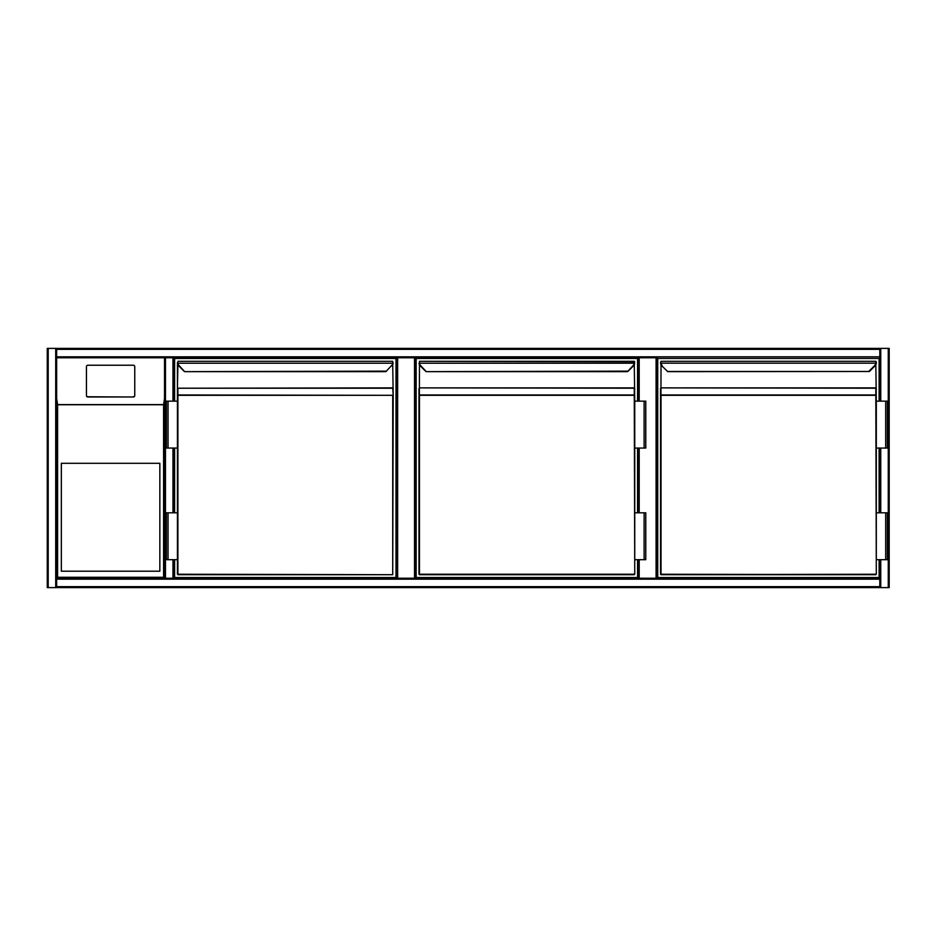 <?xml version="1.0" encoding="UTF-8"?>
<svg xmlns="http://www.w3.org/2000/svg" width="936" height="936" viewBox="0 0 936 936"><rect width="100%" height="100%" fill="white"/><g stroke="black" fill="none" stroke-linecap="round" stroke-linejoin="round"><path stroke-width="1.4" d="M889.2 349.327L889.2 586.673L889.2 349.327M165.473 348.391L889.2 348.391L889.2 587.609L165.473 587.609M414.531 578.226L414.531 357.774L415.467 357.774L415.467 578.226M414.531 357.774L397.648 357.774L397.648 578.226M396.7 578.226L396.7 357.774L397.648 357.774M656.089 578.226L656.089 357.774L657.025 357.774L657.025 578.226L657.025 357.774L165.473 357.774L165.473 578.226L879.817 578.226L879.817 579.162L879.817 559.693L879.817 578.226M656.089 357.774L639.206 357.774L639.206 401.158M415.467 357.774L638.258 357.774L638.258 401.158L638.258 357.774L639.206 357.774M638.258 578.226L638.258 559.693L638.258 578.226M638.258 512.799L638.258 448.063L638.258 512.799M879.817 512.799L879.817 448.063L879.817 512.799M879.817 401.158L879.817 357.774L879.817 401.158M889.2 587.609L889.2 348.391M879.817 586.673L879.817 579.162L56.651 579.162L56.651 578.226L164.525 578.226L56.651 578.226L56.651 357.774L56.651 586.673L879.817 586.673L879.817 587.609L56.651 587.609L56.651 586.673M164.525 587.609L47.268 587.609L47.268 348.391L164.525 348.391M56.651 349.327L56.651 348.391L879.817 348.391L879.817 349.327L56.651 349.327L56.651 357.774L164.525 357.774L56.651 357.774L56.651 398.42L57.587 404.75L57.587 577.29L163.589 577.29L165.473 578.226M47.268 348.391L47.268 587.609M879.817 357.774L879.817 349.327M879.817 348.391L56.651 348.391M173.909 578.226L173.909 559.693L173.909 578.226L172.973 578.226L172.973 559.693M163.589 577.29L163.589 404.75L164.525 398.42L164.525 578.226L164.525 357.774L165.473 357.774M172.973 401.158L172.973 357.774L173.909 357.774L173.909 401.158L173.909 357.774L396.7 357.774M173.909 448.063L173.909 512.799L173.909 448.063M61.343 571.194L159.845 571.194L159.845 463.308L61.343 463.308L61.343 571.194M133.333 396.77A1.404 1.392 -0 0 0 134.749 395.378L134.749 366.62A1.404 1.392 -0 0 0 133.333 365.227L87.844 365.227A1.404 1.392 180 0 0 86.44 366.62L86.44 395.378A1.404 1.392 -0 0 0 87.844 396.77L133.333 396.993A1.404 1.392 -0 0 0 134.749 395.612L134.749 366.853M133.333 396.993L87.844 396.993A1.404 1.392 -0 0 1 86.44 395.612M164.525 357.774L164.525 398.42M56.651 578.226L57.587 577.29M47.268 349.327L47.268 586.673M47.268 379.817L47.268 556.183M174.611 401.158L174.611 358.476L395.998 358.476L395.998 577.524L174.611 577.524L174.611 559.693M174.611 512.799L174.611 448.063M177.899 362.454L177.934 363.168A4.224 4.224 0 0 0 179.139 365.613L184.684 371.639L385.936 371.639L391.482 365.613A4.224 4.224 0 0 0 392.687 363.168L392.722 361.296L177.899 361.296L392.722 361.296L392.722 362.454M385.96 371.147L184.684 371.639M392.722 574.704L177.899 574.704L392.722 574.704L393.19 395.308L392.722 574.704L392.722 395.308L177.899 395.308L177.899 574.236L392.722 574.704M177.43 362.63L177.43 401.158L177.899 388.218L177.899 394.969L393.19 395.308L392.722 364.677M168.047 448.063L177.43 448.063L177.43 512.799L177.43 401.158L166.409 401.158L166.409 448.063L168.047 448.063L168.047 401.158M168.047 512.799L177.43 512.799L177.43 574.236L177.43 559.693L166.409 559.693L166.409 512.799L168.047 512.799L168.047 559.693M178.799 365.953L184.322 371.475L178.799 365.953A4.692 4.692 0 0 1 177.466 363.226A4.692 4.692 0 0 0 178.799 365.953A4.692 4.692 0 0 1 177.466 363.226A4.692 4.692 0 0 0 178.799 365.953L179.139 365.613M393.155 363.226A4.692 4.692 0 0 1 391.81 365.953A4.692 4.692 0 0 0 393.155 363.226L177.466 363.226M637.556 559.693L637.556 577.524L416.169 577.524L416.169 358.476L637.556 358.476L637.556 401.158M637.556 448.063L637.556 512.799M419.457 362.454L419.492 363.168A4.224 4.224 0 0 0 420.685 365.613L426.243 371.639L627.494 371.639L633.04 365.613A4.224 4.224 0 0 0 634.245 363.168L634.28 361.296L419.457 361.296L634.748 361.764M627.518 371.147L426.243 371.639M634.28 574.704L419.457 574.704L634.748 574.236L634.28 395.308L419.457 395.308L419.457 574.236L634.748 574.236M419.457 364.677L418.989 574.236L418.989 388.545L419.457 394.969L634.28 394.969L634.748 401.158L634.28 364.677M634.748 388.545L634.28 395.308L634.28 388.218L419.457 387.878L634.28 387.878L634.748 388.545M644.12 448.063L634.748 448.063L634.748 512.799L634.748 401.158L645.77 401.158L645.77 448.063L644.12 448.063L644.12 401.158M420.358 365.953L425.88 371.475L420.358 365.953A4.692 4.692 0 0 1 419.024 363.226A4.692 4.692 0 0 0 420.358 365.953A4.692 4.692 0 0 1 419.024 363.226A4.692 4.692 0 0 0 420.358 365.953L420.685 365.613M633.04 365.613L633.368 365.953A4.692 4.692 0 0 0 634.702 363.226A4.692 4.692 0 0 1 633.368 365.953A4.692 4.692 0 0 0 634.702 363.226A4.692 4.692 0 0 1 633.368 365.953L627.845 371.475M634.702 363.226L419.024 363.226M644.12 559.693L645.77 559.693L645.77 512.799L644.12 512.799L644.12 559.693L634.748 559.693L634.748 512.799L644.12 512.799M879.115 559.693L879.115 577.524L657.727 577.524L657.727 358.476L879.115 358.476L879.115 401.158M879.115 448.063L879.115 512.799M667.801 371.639L661.916 365.953A4.692 4.692 0 0 1 660.582 363.226L661.015 361.296L875.827 361.296L661.015 361.296L660.582 363.226A4.692 4.692 0 0 0 661.916 365.953A4.692 4.692 0 0 1 660.582 363.226A4.692 4.692 0 0 0 661.916 365.953L667.801 371.639L869.38 371.498M875.827 362.454L876.26 363.226L876.307 361.764L876.26 363.226A4.692 4.692 0 0 1 874.926 365.953L869.404 371.475L667.438 371.475M875.827 574.704L661.015 574.704L876.307 574.236L875.827 395.308L661.015 395.308L661.015 574.236L875.827 574.704M661.015 364.677L660.547 574.236L660.547 388.545L661.015 394.969L875.827 394.969L876.307 401.158L875.827 364.677M876.307 388.545L875.827 395.308L875.827 388.218L661.015 387.878L875.827 387.878L876.307 388.545M885.678 448.063L876.307 448.063L876.307 512.799L876.307 401.158L887.328 401.158L887.328 448.063L885.678 448.063L885.678 401.158M660.547 362.63L660.582 363.226M885.678 559.693L887.328 559.693L887.328 512.799L885.678 512.799L885.678 559.693L876.307 559.693L876.307 512.799L885.678 512.799M639.206 448.063L639.206 512.799M639.206 559.693L639.206 578.226M888.264 587.609L888.264 348.391M880.753 587.609L880.753 559.693M880.753 512.799L880.753 448.063M880.753 401.158L880.753 348.391M48.204 348.391L48.204 587.609M55.715 348.391L55.715 587.609M879.817 356.838L56.651 356.838M172.973 448.063L172.973 512.799M163.589 404.75L57.587 404.75M57.447 404.609L163.73 404.609M393.19 395.308L392.722 388.218L177.899 388.218L392.722 387.878L393.19 388.545M177.899 364.677L177.43 387.878M634.28 362.454L634.28 361.296M869.076 371.147L874.598 365.613A4.224 4.224 0 0 0 875.803 363.168L661.05 363.168A4.224 4.224 0 0 0 662.243 365.613M876.26 363.226A4.692 4.692 0 0 1 874.926 365.953L874.598 365.613"/></g></svg>
